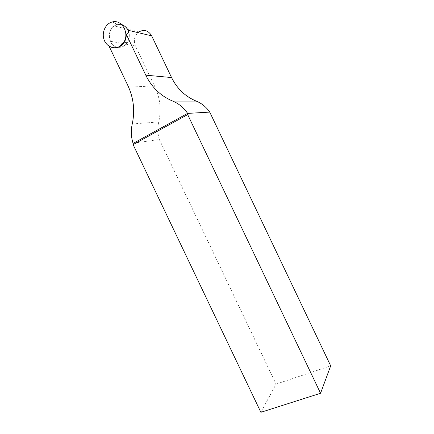 <?xml version="1.0" encoding="UTF-8"?>
<svg xmlns="http://www.w3.org/2000/svg" width="434" height="434" viewBox="0 0 434 434"><rect width="100%" height="100%" fill="white"/><g stroke="black" fill="none" stroke-linecap="round" stroke-linejoin="round"><path stroke-width="0.33" stroke-dasharray="2.17 1.63" d="M133.032 143.225L159.332 139.482C157.569 133.672 157.374 127.824 158.741 121.943C161.437 110.008 160.211 98.42 155.063 87.169L135.413 45.977C133.271 40.243 134.453 35.534 138.972 31.856L114.25 25.931C119.827 22.991 124.374 24.423 127.884 30.228L128.817 32.187C129.755 35.935 129.256 39.418 127.314 42.619C124.932 46.075 121.851 47.637 118.064 47.301C120.158 47.55 122.138 47.1 124.005 45.95L127.314 42.619L128.746 39.472M121.509 24.434L117.213 24.391C106.406 26.425 106.981 46.134 117.782 47.263C115.243 46.812 113.138 45.467 111.473 43.221L108.733 45.451L109.108 46.232M114.25 25.931C109.444 29.946 108.212 35.067 110.551 41.295L111.473 43.221M159.332 139.482L276.057 384.128L260.883 412.3M276.057 384.128L330.686 365.846M115.748 47.745C113.182 47.886 110.844 47.122 108.733 45.451M127.981 85.78L155.063 87.169M110.551 41.295L135.413 45.977M132.245 123.983L158.741 121.943M117.213 24.391L112.27 21.971M127.314 42.619L124.102 42.499L127.314 42.619"/><path stroke-width="0.65" d="M128.746 39.472C130.157 32.002 127.742 26.989 121.509 24.434M117.782 47.263L118.064 47.301L117.782 47.263M119.92 46.226L123.636 42.478C129.929 33.537 121.9 19.058 112.27 21.971C105.69 23.496 101.589 32.138 103.938 39.293C106.151 46.514 114.071 49.991 119.92 46.226M109.108 46.232L127.981 85.78C133.645 98.149 135.066 110.882 132.245 123.983C130.818 130.439 131.079 136.851 133.032 143.225L133.102 144.614L260.883 412.3L320.558 393.275L187.678 114.598L187.596 113.41L133.124 143.415M138.972 31.856C144.207 29.165 148.439 30.494 151.678 35.848L171.56 77.545C177.05 88.688 185.264 96.538 196.211 101.095C201.702 103.319 206.21 106.986 209.747 112.097L187.596 113.41M187.499 113.209C183.62 107.578 178.689 103.536 172.71 101.084C160.786 96.071 151.808 87.429 145.775 75.169L126.278 34.297L128.817 32.187M320.558 393.275L330.686 365.846L209.747 112.097M133.102 144.614L187.678 114.598M126.278 34.297C126.354 37.319 125.632 40.053 124.102 42.499C121.976 45.678 119.193 47.431 115.748 47.745M128.128 30.288L151.678 35.848M145.775 75.169L171.56 77.545M172.71 101.084L196.211 101.095M124.102 42.499L123.636 42.478"/></g></svg>
